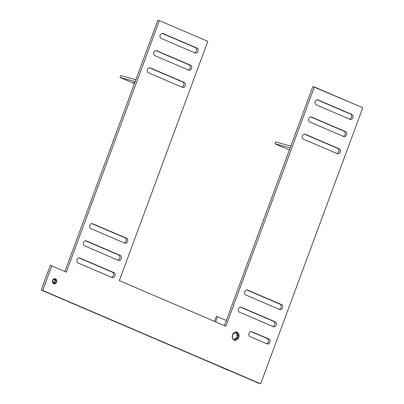 <?xml version="1.0" encoding="UTF-8"?>
<svg xmlns="http://www.w3.org/2000/svg" width="404" height="404" viewBox="0 0 404 404"><rect width="100%" height="100%" fill="white"/><g stroke="black" fill="none" stroke-linecap="round" stroke-linejoin="round"><path stroke-width="0.61" d="M157.863 20.2L64.892 271.523L135.85 79.709L120.68 75.619L119.998 77.462L135.168 81.547L119.998 77.462L134.401 83.628L119.998 77.462L120.68 75.619L135.85 79.709L157.863 20.2L159.378 20.609L157.863 20.2M66.337 272.139L159.378 20.609L207.808 41.349L159.378 20.609L66.337 272.139L51.808 265.918L66.337 272.139M50.288 265.509L51.808 265.918L42.728 290.456L260.666 383.8L362.787 107.732L314.357 86.986L225.851 326.245L119.306 280.613L207.808 41.349L119.306 280.613L225.851 326.245L314.357 86.986L312.842 86.577L224.412 325.629L290.148 147.925L274.978 143.839L289.38 150.005L274.978 143.839L290.148 147.925L312.842 86.577L362.787 107.732L260.666 383.8L42.728 290.456L51.808 265.918L50.288 265.509L41.213 290.047L50.288 265.509M250.066 336.618A2.621 2.101 -74.9 0 1 249.041 333.335A2.621 2.101 -74.9 0 1 251.884 331.709L268.832 338.971A2.621 2.101 -74.9 0 1 269.862 342.254A2.621 2.101 -74.9 0 1 267.019 343.88L250.066 336.618L267.019 343.88A2.621 2.101 105.1 0 0 267.246 343.956A2.621 2.101 105.1 0 0 269.912 342.112A2.621 2.101 105.1 0 0 268.832 338.971L251.025 331.583L267.317 338.562A2.621 2.101 -74.9 0 1 268.493 341.324A2.621 2.101 -74.9 0 1 266.357 343.597A2.621 2.101 105.1 0 0 268.493 341.324A2.621 2.101 105.1 0 0 267.317 338.562L251.884 331.709A2.621 2.101 105.1 0 0 251.657 331.634A2.621 2.101 105.1 0 0 248.99 333.477A2.621 2.101 105.1 0 0 250.066 336.618M232.512 334.785A4.262 3.414 -74.9 0 1 238.512 333.356A4.262 3.414 -74.9 0 1 235.956 340.264A4.262 3.414 -74.9 0 1 232.512 334.785L232.462 338.209L234.552 340.249L238.956 337.022L236.769 332.017L232.512 334.785M239.471 312.181A2.621 2.101 -74.9 0 1 238.441 308.898A2.621 2.101 -74.9 0 1 241.289 307.272L275.19 321.791A2.621 2.101 -74.9 0 1 276.22 325.079A2.621 2.101 -74.9 0 1 273.372 326.7L239.471 312.181L273.372 326.7A2.621 2.101 105.1 0 0 273.599 326.78A2.621 2.101 105.1 0 0 276.265 324.937A2.621 2.101 105.1 0 0 275.19 321.791L240.431 307.146L273.67 321.387A2.621 2.101 -74.9 0 1 274.846 324.144A2.621 2.101 -74.9 0 1 272.715 326.417A2.621 2.101 105.1 0 0 274.846 324.144A2.621 2.101 105.1 0 0 273.67 321.387L241.289 307.272A2.621 2.101 105.1 0 0 241.062 307.197A2.621 2.101 105.1 0 0 238.395 309.04A2.621 2.101 105.1 0 0 239.471 312.181M245.824 295.006A2.621 2.101 -74.9 0 1 244.794 291.718A2.621 2.101 -74.9 0 1 247.642 290.097L281.543 304.616A2.621 2.101 -74.9 0 1 282.573 307.899A2.621 2.101 -74.9 0 1 279.73 309.525L245.824 295.006L279.73 309.525A2.621 2.101 105.1 0 0 279.952 309.6A2.621 2.101 105.1 0 0 282.618 307.757A2.621 2.101 105.1 0 0 281.543 304.616L246.783 289.971L280.028 304.207A2.621 2.101 -74.9 0 1 281.199 306.969A2.621 2.101 -74.9 0 1 279.068 309.242A2.621 2.101 105.1 0 0 281.199 306.969A2.621 2.101 105.1 0 0 280.028 304.207L247.642 290.097A2.621 2.101 105.1 0 0 247.415 290.016A2.621 2.101 105.1 0 0 244.748 291.86A2.621 2.101 105.1 0 0 245.824 295.006M78.139 262.984A2.621 2.101 -74.9 0 1 77.108 259.696A2.621 2.101 -74.9 0 1 79.952 258.075L113.857 272.594A2.621 2.101 -74.9 0 1 114.882 275.876A2.621 2.101 -74.9 0 1 112.039 277.503L78.139 262.984L112.039 277.503A2.621 2.101 105.1 0 0 112.267 277.578A2.621 2.101 105.1 0 0 114.933 275.735A2.621 2.101 105.1 0 0 113.857 272.594L79.098 257.949L112.337 272.185A2.621 2.101 -74.9 0 1 113.514 274.947A2.621 2.101 -74.9 0 1 111.378 277.22A2.621 2.101 105.1 0 0 113.514 274.947A2.621 2.101 105.1 0 0 112.337 272.185L79.952 258.075A2.621 2.101 105.1 0 0 79.729 257.994A2.621 2.101 105.1 0 0 77.058 259.838A2.621 2.101 105.1 0 0 78.139 262.984M52.596 280.467A2.621 2.101 -74.9 0 1 56.287 279.588A2.621 2.101 -74.9 0 1 54.712 283.84A2.621 2.101 -74.9 0 1 52.596 280.467L53.848 283.83L56.56 281.846L55.212 278.765L52.596 280.467M84.492 245.804A2.621 2.101 -74.9 0 1 83.461 242.521A2.621 2.101 -74.9 0 1 86.31 240.895L120.21 255.414A2.621 2.101 -74.9 0 1 121.24 258.701A2.621 2.101 -74.9 0 1 118.392 260.322L84.492 245.804L118.392 260.322A2.621 2.101 105.1 0 0 118.619 260.403A2.621 2.101 105.1 0 0 121.286 258.56A2.621 2.101 105.1 0 0 120.21 255.414L85.451 240.769L118.695 255.005A2.621 2.101 -74.9 0 1 119.867 257.767A2.621 2.101 -74.9 0 1 117.736 260.04A2.621 2.101 105.1 0 0 119.867 257.767A2.621 2.101 105.1 0 0 118.695 255.005L86.31 240.895A2.621 2.101 105.1 0 0 86.082 240.819A2.621 2.101 105.1 0 0 83.416 242.663A2.621 2.101 105.1 0 0 84.492 245.804M90.844 228.629A2.621 2.101 -74.9 0 1 89.819 225.341A2.621 2.101 -74.9 0 1 92.662 223.72L126.563 238.239A2.621 2.101 -74.9 0 1 127.593 241.521A2.621 2.101 -74.9 0 1 124.75 243.147L90.844 228.629L124.75 243.147A2.621 2.101 105.1 0 0 124.972 243.223A2.621 2.101 105.1 0 0 127.644 241.38A2.621 2.101 105.1 0 0 126.563 238.239L91.804 223.594L125.048 237.83A2.621 2.101 -74.9 0 1 126.22 240.592A2.621 2.101 -74.9 0 1 124.089 242.865A2.621 2.101 105.1 0 0 126.22 240.592A2.621 2.101 105.1 0 0 125.048 237.83L92.662 223.72A2.621 2.101 105.1 0 0 92.435 223.639A2.621 2.101 105.1 0 0 89.769 225.483A2.621 2.101 105.1 0 0 90.844 228.629M303.47 139.178A2.621 2.101 -74.9 0 1 302.439 135.896A2.621 2.101 -74.9 0 1 305.283 134.269L339.183 148.788A2.621 2.101 -74.9 0 1 340.213 152.071A2.621 2.101 -74.9 0 1 337.37 153.697L303.47 139.178L337.37 153.697A2.621 2.101 105.1 0 0 337.593 153.778A2.621 2.101 105.1 0 0 340.264 151.934A2.621 2.101 105.1 0 0 339.183 148.788L337.668 148.379A2.621 2.101 -74.9 0 1 338.845 151.141A2.621 2.101 -74.9 0 1 336.709 153.414A2.621 2.101 105.1 0 0 338.845 151.141A2.621 2.101 105.1 0 0 337.668 148.379L305.283 134.269A2.621 2.101 105.1 0 0 305.06 134.189A2.621 2.101 105.1 0 0 302.389 136.032A2.621 2.101 105.1 0 0 303.47 139.178M309.823 121.998A2.621 2.101 -74.9 0 1 308.792 118.715A2.621 2.101 -74.9 0 1 311.636 117.089L345.541 131.613A2.621 2.101 -74.9 0 1 346.566 134.896A2.621 2.101 -74.9 0 1 343.723 136.522L309.823 121.998L343.723 136.522A2.621 2.101 105.1 0 0 343.95 136.597A2.621 2.101 105.1 0 0 346.617 134.754A2.621 2.101 105.1 0 0 345.541 131.613L344.021 131.204A2.621 2.101 -74.9 0 1 345.198 133.961A2.621 2.101 -74.9 0 1 343.062 136.239A2.621 2.101 105.1 0 0 345.198 133.961A2.621 2.101 105.1 0 0 344.021 131.204L311.636 117.089A2.621 2.101 105.1 0 0 311.413 117.014A2.621 2.101 105.1 0 0 308.742 118.857A2.621 2.101 105.1 0 0 309.823 121.998M316.175 104.823A2.621 2.101 -74.9 0 1 315.145 101.54A2.621 2.101 -74.9 0 1 317.993 99.914L351.894 114.433A2.621 2.101 -74.9 0 1 352.924 117.715A2.621 2.101 -74.9 0 1 350.076 119.342L316.175 104.823L350.076 119.342A2.621 2.101 105.1 0 0 350.303 119.417A2.621 2.101 105.1 0 0 352.97 117.579A2.621 2.101 105.1 0 0 351.894 114.433L350.374 114.024A2.621 2.101 -74.9 0 1 351.551 116.786A2.621 2.101 -74.9 0 1 349.42 119.059A2.621 2.101 105.1 0 0 351.551 116.786A2.621 2.101 105.1 0 0 350.374 114.024L317.993 99.914A2.621 2.101 105.1 0 0 317.766 99.833A2.621 2.101 105.1 0 0 315.1 101.677A2.621 2.101 105.1 0 0 316.175 104.823M148.49 72.801A2.621 2.101 -74.9 0 1 147.46 69.518A2.621 2.101 -74.9 0 1 150.303 67.892L184.204 82.411A2.621 2.101 -74.9 0 1 185.234 85.693A2.621 2.101 -74.9 0 1 182.391 87.32L148.49 72.801L182.391 87.32A2.621 2.101 105.1 0 0 182.613 87.395A2.621 2.101 105.1 0 0 185.284 85.557A2.621 2.101 105.1 0 0 184.204 82.411L149.445 67.766L182.689 82.002A2.621 2.101 -74.9 0 1 183.865 84.764A2.621 2.101 -74.9 0 1 181.729 87.037A2.621 2.101 105.1 0 0 183.865 84.764A2.621 2.101 105.1 0 0 182.689 82.002L150.303 67.892A2.621 2.101 105.1 0 0 150.081 67.811A2.621 2.101 105.1 0 0 147.409 69.655A2.621 2.101 105.1 0 0 148.49 72.801M154.843 55.621A2.621 2.101 -74.9 0 1 153.813 52.338A2.621 2.101 -74.9 0 1 156.656 50.712L190.562 65.236A2.621 2.101 -74.9 0 1 191.592 68.518A2.621 2.101 -74.9 0 1 188.744 70.139L154.843 55.621L188.744 70.139A2.621 2.101 105.1 0 0 188.971 70.22A2.621 2.101 105.1 0 0 191.637 68.377A2.621 2.101 105.1 0 0 190.562 65.236L155.803 50.586L189.042 64.827A2.621 2.101 -74.9 0 1 190.218 67.584A2.621 2.101 -74.9 0 1 188.087 69.862A2.621 2.101 105.1 0 0 190.218 67.584A2.621 2.101 105.1 0 0 189.042 64.827L156.656 50.712A2.621 2.101 105.1 0 0 156.434 50.636A2.621 2.101 105.1 0 0 153.767 52.48A2.621 2.101 105.1 0 0 154.843 55.621M161.196 38.446A2.621 2.101 -74.9 0 1 160.166 35.158A2.621 2.101 -74.9 0 1 163.014 33.537L196.915 48.056A2.621 2.101 -74.9 0 1 197.945 51.338A2.621 2.101 -74.9 0 1 195.097 52.964L161.196 38.446L195.097 52.964A2.621 2.101 105.1 0 0 195.324 53.04A2.621 2.101 105.1 0 0 197.99 51.202A2.621 2.101 105.1 0 0 196.915 48.056L162.156 33.411L195.4 47.647A2.621 2.101 -74.9 0 1 196.571 50.409A2.621 2.101 -74.9 0 1 194.44 52.682A2.621 2.101 105.1 0 0 196.571 50.409A2.621 2.101 105.1 0 0 195.4 47.647L163.014 33.537A2.621 2.101 105.1 0 0 162.787 33.456A2.621 2.101 105.1 0 0 160.12 35.3A2.621 2.101 105.1 0 0 161.196 38.446M259.151 383.391L230.093 370.948L259.151 383.391M215.564 364.721L41.213 290.047L215.564 364.721M233.82 339.936A4.262 3.414 105.1 0 0 237.436 336.613A4.262 3.414 105.1 0 0 235.981 331.926L237.436 336.613L233.82 339.936M53.141 283.441A2.621 2.101 105.1 0 0 55.04 281.436A2.621 2.101 105.1 0 0 54.404 278.745L55.04 281.436L53.141 283.441M304.424 134.143L337.668 148.379L304.424 134.143M310.782 116.963L344.021 131.204L310.782 116.963M317.135 99.788L350.374 114.024L317.135 99.788M134.093 82.411L134.779 82.598L133.567 82.33L134.668 82.901L134.093 82.411M214.484 364.262L228.952 370.64L214.484 364.262M290.829 146.086L275.659 141.996L274.978 143.839L275.659 141.996L290.829 146.086M216.357 316.362L214.499 321.382L216.357 316.362L217.493 316.665L216.357 316.362M215.574 321.847L217.493 316.665L215.574 321.847M226.331 320.453L217.493 316.665L226.331 320.453"/></g></svg>
